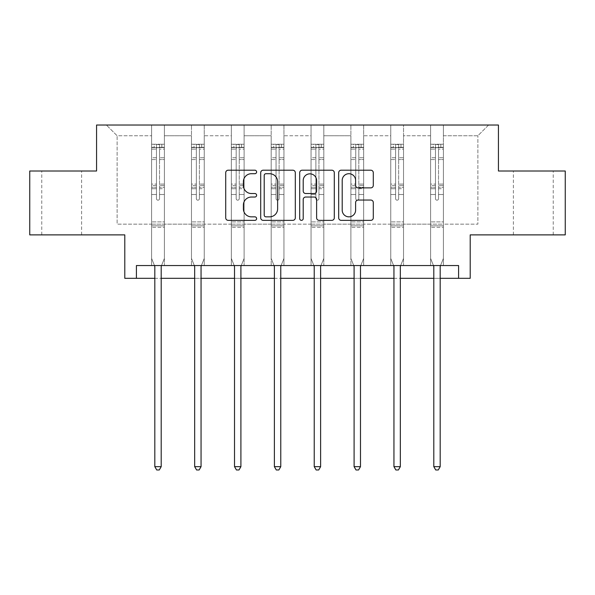 <?xml version="1.0" encoding="UTF-8"?>
<svg xmlns="http://www.w3.org/2000/svg" width="595" height="595" viewBox="0 0 595 595"><rect width="100%" height="100%" fill="white"/><g stroke="black" fill="none" stroke-linecap="round" stroke-linejoin="round"><path stroke-width="0.45" stroke-dasharray="2.98 2.23" d="M256.624 171.955A1.755 1.755 0 0 0 254.868 170.2L228.22 170.2A2.506 2.506 0 0 0 225.713 172.706L225.713 217.852A2.506 2.506 0 0 0 228.22 220.358L254.868 220.358A1.755 1.755 0 0 0 256.624 218.603A1.755 1.755 0 0 0 254.868 216.848L251.417 216.848A8.025 8.025 0 0 1 243.392 208.823L243.392 205.059A8.025 8.025 0 0 1 251.417 197.034L254.868 197.034A1.755 1.755 0 0 0 256.624 195.279A1.755 1.755 0 0 0 254.868 193.524L251.417 193.524A8.025 8.025 0 0 1 243.392 185.499L243.392 181.735A8.025 8.025 0 0 1 251.417 173.71L254.868 173.71A1.755 1.755 0 0 0 256.624 171.955M533.313 171.01L553.238 171.01L533.313 171.01M533.313 234.884L553.238 234.884L533.313 234.884M61.687 171.01L81.612 171.01L61.687 171.01M61.687 234.884L81.612 234.884L61.687 234.884M458.581 278.311L458.581 265.541L458.581 278.311L470.206 278.311L470.206 234.884L565.25 234.884L565.25 171.01L498.439 171.01L498.439 125.024L96.561 125.024L96.561 171.01L29.75 171.01L29.75 234.884L124.794 234.884L124.794 278.311L136.419 278.311L136.419 265.541L458.581 265.541L136.419 265.541L458.581 265.541L458.581 278.311L136.419 278.311L136.419 265.541L136.419 278.311M443.387 224.151L443.387 135.749L477.874 135.749L488.607 125.024L443.387 125.024L488.607 125.024L477.874 135.749L443.387 135.749L443.387 125.024L443.387 265.541L430.609 265.541L443.387 265.541L430.609 265.541L443.387 265.541L443.387 125.024L403.529 125.024L443.387 125.024L443.387 224.151L477.874 224.151L477.874 135.749L477.874 224.151L443.387 224.151L443.387 265.541L443.387 224.151L403.529 224.151L430.609 224.151L430.609 135.749L430.609 224.151L443.387 224.151M390.751 125.024L403.529 125.024L403.529 265.541L390.751 265.541L403.529 265.541L390.751 265.541L403.529 265.541L403.529 125.024L363.671 125.024L390.751 125.024L390.751 265.541L390.751 125.024L390.751 224.151L363.671 224.151L390.751 224.151L390.751 135.749L363.671 135.749L363.671 224.151L363.671 125.024L363.671 265.541L350.894 265.541L363.671 265.541L350.894 265.541L363.671 265.541L363.671 125.024L323.814 125.024L363.671 125.024L363.671 135.749L390.751 135.749L390.751 125.024M311.044 125.024L323.814 125.024L323.814 265.541L311.044 265.541L323.814 265.541L311.044 265.541L323.814 265.541L323.814 125.024L283.956 125.024L311.044 125.024L311.044 265.541L311.044 125.024L311.044 224.151L283.956 224.151L311.044 224.151L311.044 135.749L283.956 135.749L283.956 224.151L283.956 125.024L283.956 265.541L271.186 265.541L283.956 265.541L271.186 265.541L283.956 265.541L283.956 125.024L244.106 125.024L283.956 125.024L283.956 135.749L311.044 135.749L311.044 125.024M231.329 125.024L244.106 125.024L244.106 265.541L231.329 265.541L244.106 265.541L231.329 265.541L244.106 265.541L244.106 125.024L204.249 125.024L231.329 125.024L231.329 265.541L231.329 125.024L231.329 224.151L204.249 224.151L231.329 224.151L231.329 135.749L204.249 135.749L204.249 224.151L204.249 125.024L204.249 265.541L191.471 265.541L204.249 265.541L191.471 265.541L204.249 265.541L204.249 125.024L164.391 125.024L204.249 125.024L204.249 135.749L231.329 135.749L231.329 125.024M151.613 125.024L164.391 125.024L164.391 265.541L151.613 265.541L164.391 265.541L151.613 265.541L164.391 265.541L164.391 125.024L106.393 125.024L151.613 125.024L151.613 265.541L151.613 125.024L151.613 224.151L117.126 224.151L117.126 135.749L151.613 135.749L117.126 135.749L106.393 125.024L117.126 135.749L117.126 224.151L151.613 224.151L151.613 125.024M430.609 135.749L403.529 135.749L403.529 224.151L403.529 125.024L403.529 135.749L430.609 135.749L430.609 125.024L430.609 265.541L430.609 135.749M350.894 135.749L350.894 224.151L323.814 224.151L350.894 224.151L350.894 135.749L323.814 135.749L323.814 224.151L323.814 125.024L323.814 135.749L350.894 135.749L350.894 125.024L350.894 265.541L350.894 135.749M271.186 135.749L271.186 224.151L244.106 224.151L271.186 224.151L271.186 135.749L244.106 135.749L244.106 224.151L244.106 125.024L244.106 135.749L271.186 135.749L271.186 125.024L271.186 265.541L271.186 135.749M191.471 135.749L191.471 224.151L164.391 224.151L191.471 224.151L191.471 135.749L164.391 135.749L164.391 224.151L164.391 125.024L164.391 135.749L191.471 135.749L191.471 125.024L191.471 265.541L191.471 135.749M154.812 278.311L161.2 278.311M194.669 278.311L201.05 278.311M234.519 278.311L240.908 278.311M274.377 278.311L280.766 278.311M314.234 278.311L320.623 278.311M354.092 278.311L360.481 278.311M393.95 278.311L400.331 278.311M433.8 278.311L440.188 278.311M390.751 224.151L403.529 224.151L403.529 265.541L403.529 224.151L390.751 224.151L390.751 265.541L390.751 224.151M350.894 224.151L363.671 224.151L363.671 265.541L363.671 224.151L350.894 224.151L350.894 265.541L350.894 224.151M311.044 224.151L323.814 224.151L323.814 265.541L323.814 224.151L311.044 224.151L311.044 265.541L311.044 224.151M271.186 224.151L283.956 224.151L283.956 265.541L283.956 224.151L271.186 224.151L271.186 265.541L271.186 224.151M231.329 224.151L244.106 224.151L244.106 265.541L244.106 224.151L231.329 224.151L231.329 265.541L231.329 224.151M191.471 224.151L204.249 224.151L204.249 265.541L204.249 224.151L191.471 224.151L191.471 265.541L191.471 224.151M151.613 224.151L164.391 224.151L164.391 265.541L164.391 224.151L151.613 224.151L151.613 265.541L151.613 224.151M430.609 224.151L430.609 265.541L430.609 224.151M295.306 217.852L295.306 172.706A2.506 2.506 0 0 0 292.8 170.2L263.206 170.2A2.506 2.506 0 0 0 260.699 172.706L260.699 217.852A2.506 2.506 0 0 0 263.206 220.358L292.8 220.358A2.506 2.506 0 0 0 295.306 217.852M265.965 173.71A1.755 1.755 0 0 0 264.21 175.465L264.21 215.093A1.755 1.755 0 0 0 265.965 216.848L269.602 216.848A8.025 8.025 0 0 0 277.627 208.823L277.627 181.735A8.025 8.025 0 0 0 269.602 173.71L265.965 173.71M302.2 170.2L331.794 170.2A2.506 2.506 0 0 1 334.301 172.706L334.301 217.852A2.506 2.506 0 0 1 331.794 220.358L319.128 220.358A2.506 2.506 0 0 1 316.622 217.852L316.622 199.541A2.506 2.506 0 0 0 314.115 197.034L305.711 197.034A2.506 2.506 0 0 0 303.205 199.541L303.205 218.603A1.755 1.755 0 0 1 301.449 220.358A1.755 1.755 0 0 1 299.694 218.603L299.694 172.706A2.506 2.506 0 0 1 302.2 170.2M316.622 180.545A6.709 6.709 0 0 0 309.913 173.837A6.709 6.709 0 0 0 303.205 180.545L303.205 191.017A2.506 2.506 0 0 0 305.711 193.524L314.115 193.524A2.506 2.506 0 0 0 316.622 191.017L316.622 180.545M358.123 187.879L370.789 187.879A2.506 2.506 0 0 0 373.296 185.372L373.296 172.706A2.506 2.506 0 0 0 370.789 170.2L341.195 170.2A2.506 2.506 0 0 0 338.689 172.706L338.689 217.852A2.506 2.506 0 0 0 341.195 220.358L370.789 220.358A2.506 2.506 0 0 0 373.296 217.852L373.296 202.553A2.506 2.506 0 0 0 370.789 200.046L358.123 200.046A2.506 2.506 0 0 0 355.617 202.553L355.617 210.139A6.709 6.709 0 0 1 348.908 216.848A6.709 6.709 0 0 1 342.199 210.139L342.199 180.419A6.709 6.709 0 0 1 348.908 173.71A6.709 6.709 0 0 1 355.617 180.419L355.617 185.372A2.506 2.506 0 0 0 358.123 187.879M156.47 198.656A1.532 1.532 149.4 0 0 158.002 200.188A1.532 1.532 -30.6 0 1 156.47 198.656L156.47 194.513L156.47 198.656A1.532 1.532 0 0 0 158.002 200.188A1.532 1.532 149.4 0 0 159.534 198.656A1.532 1.532 -30.6 0 1 158.002 200.188A1.532 1.532 0 0 0 159.534 198.656L159.534 194.513L159.534 198.656A1.532 1.532 0 0 1 158.002 200.188A1.532 1.532 0 0 1 156.47 198.656L156.47 187.276L156.47 198.656M154.477 265.541L151.613 258.438L151.613 194.513L151.613 221.898L151.613 194.513L156.47 194.513L151.613 194.513L156.47 194.513L151.613 194.513L151.613 185.528L156.47 185.528L156.47 194.513L156.47 185.528L151.613 185.528L151.613 184.078L156.47 184.078L151.613 184.078L151.613 159.549L156.47 159.549L151.613 159.549L151.613 149.114L156.47 149.114L151.613 149.114L151.613 147.56L151.613 194.513L151.613 188.727L156.47 188.727L151.613 188.727L151.613 187.276L156.47 187.276L151.613 187.276L151.613 157.727L156.47 157.727L156.47 187.276L156.47 157.727L151.613 157.727L151.613 147.292L156.47 147.292L156.47 157.727L156.47 144.548L156.47 148.229L156.47 144.548L159.534 144.548L159.534 148.229C158.515 147.337 157.496 147.337 156.47 148.229L156.47 185.528L156.47 148.229C157.489 147.337 158.515 147.337 159.534 148.229L159.534 187.276L159.534 144.548L156.47 144.548L156.47 147.292L151.613 147.292L151.613 144.235L154.172 144.235L154.172 147.553L151.613 147.56L151.613 144.235L151.613 147.56L161.84 147.553L154.172 147.553L154.172 144.235L164.324 144.235L161.84 144.235L161.84 147.553L164.391 147.56L164.391 144.235L151.613 144.235L151.613 258.438L151.613 221.898L151.613 258.438L154.626 265.913A2.558 2.558 -30.6 0 1 154.812 266.865L154.812 466.659L161.2 466.659L161.2 266.865A2.558 2.558 -30.6 0 1 161.379 265.913L164.391 258.438L164.391 227.268L164.391 258.438L161.535 265.541M164.391 147.56L164.391 227.268L151.613 227.268L164.391 227.268L164.391 221.898L151.613 221.898L164.391 221.898L164.391 194.513L164.391 258.438L161.379 265.913L164.391 258.438L164.391 194.513L159.534 194.513L159.534 159.549L159.534 198.656L159.534 188.727L159.534 194.513L164.391 194.513L159.534 194.513L164.391 194.513L164.391 185.528L159.534 185.528L164.391 185.528L164.391 184.078L159.534 184.078L164.391 184.078L164.391 159.549L159.534 159.549L159.534 149.114L159.534 159.549L164.391 159.549L164.391 149.114L159.534 149.114L164.391 149.114L164.391 147.56L151.68 147.553L164.324 147.553L161.84 147.553L161.84 144.235L164.391 144.235L164.391 188.727L159.534 188.727L159.534 187.276L159.534 188.727L164.391 188.727L164.391 187.276L159.534 187.276L164.391 187.276L164.391 157.727L159.534 157.727L164.391 157.727L164.391 147.292L159.534 147.292L164.391 147.292L164.391 144.235L164.391 147.56M161.2 466.659L154.812 466.659L154.812 266.865L154.812 466.659L156.73 469.976L159.281 469.976L156.73 469.976L154.812 466.659L156.73 469.976L159.281 469.976L161.2 466.659L161.2 266.865A2.558 2.558 -30.6 0 1 161.379 265.913A2.558 2.558 0 0 0 161.2 266.865L161.2 466.659L159.281 469.976L161.2 466.659L154.812 466.659M151.613 258.438L154.626 265.913A2.558 2.558 -30.6 0 1 154.812 266.865A2.558 2.558 0 0 0 154.626 265.913L151.613 258.438M196.328 198.656A1.532 1.532 149.4 0 0 197.86 200.188A1.532 1.532 -30.6 0 1 196.328 198.656L196.328 194.513L196.328 198.656A1.532 1.532 0 0 0 197.86 200.188A1.532 1.532 149.4 0 0 199.392 198.656A1.532 1.532 -30.6 0 1 197.86 200.188A1.532 1.532 0 0 0 199.392 198.656L199.392 194.513L199.392 198.656A1.532 1.532 0 0 1 197.86 200.188A1.532 1.532 0 0 1 196.328 198.656L196.328 187.276L196.328 198.656M194.334 265.541L191.471 258.438L191.471 194.513L191.471 221.898L191.471 194.513L196.328 194.513L191.471 194.513L196.328 194.513L191.471 194.513L191.471 185.528L196.328 185.528L196.328 194.513L196.328 185.528L191.471 185.528L191.471 184.078L196.328 184.078L191.471 184.078L191.471 159.549L196.328 159.549L191.471 159.549L191.471 149.114L196.328 149.114L191.471 149.114L191.471 147.56L191.471 194.513L191.471 188.727L196.328 188.727L191.471 188.727L191.471 187.276L196.328 187.276L191.471 187.276L191.471 157.727L196.328 157.727L196.328 187.276L196.328 157.727L191.471 157.727L191.471 147.292L196.328 147.292L196.328 157.727L196.328 144.548L196.328 148.229L196.328 144.548L199.392 144.548L199.392 148.229C198.373 147.337 197.354 147.337 196.328 148.229L196.328 185.528L196.328 148.229C197.347 147.337 198.366 147.337 199.392 148.229L199.392 187.276L199.392 144.548L196.328 144.548L196.328 147.292L191.471 147.292L191.471 144.235L194.03 144.235L194.03 147.553L191.471 147.56L191.471 144.235L191.471 147.56L201.69 147.553L194.03 147.553L194.03 144.235L204.182 144.235L201.69 144.235L201.69 147.553L204.249 147.56L204.249 144.235L191.471 144.235L191.471 258.438L191.471 221.898L191.471 258.438L194.483 265.913A2.558 2.558 -30.6 0 1 194.669 266.865L194.669 466.659L201.05 466.659L201.05 266.865A2.558 2.558 -30.6 0 1 201.236 265.913L204.249 258.438L204.249 227.268L204.249 258.438L201.393 265.541M204.249 147.56L204.249 227.268L191.471 227.268L204.249 227.268L204.249 221.898L191.471 221.898L204.249 221.898L204.249 194.513L204.249 258.438L201.236 265.913L204.249 258.438L204.249 194.513L199.392 194.513L199.392 159.549L199.392 198.656L199.392 188.727L199.392 194.513L204.249 194.513L199.392 194.513L204.249 194.513L204.249 185.528L199.392 185.528L204.249 185.528L204.249 184.078L199.392 184.078L204.249 184.078L204.249 159.549L199.392 159.549L199.392 149.114L199.392 159.549L204.249 159.549L204.249 149.114L199.392 149.114L204.249 149.114L204.249 147.56L191.538 147.553L204.182 147.553L201.69 147.553L201.69 144.235L204.249 144.235L204.249 188.727L199.392 188.727L199.392 187.276L199.392 188.727L204.249 188.727L204.249 187.276L199.392 187.276L204.249 187.276L204.249 157.727L199.392 157.727L204.249 157.727L204.249 147.292L199.392 147.292L204.249 147.292L204.249 144.235L204.249 147.56M201.05 466.659L194.669 466.659L194.669 266.865L194.669 466.659L196.581 469.976L199.139 469.976L196.581 469.976L194.669 466.659L196.581 469.976L199.139 469.976L201.05 466.659L201.05 266.865A2.558 2.558 -30.6 0 1 201.236 265.913A2.558 2.558 0 0 0 201.05 266.865L201.05 466.659L199.139 469.976L201.05 466.659L194.669 466.659M191.471 258.438L194.483 265.913A2.558 2.558 -30.6 0 1 194.669 266.865A2.558 2.558 0 0 0 194.483 265.913L191.471 258.438M236.185 198.656A1.532 1.532 149.4 0 0 237.717 200.188A1.532 1.532 -30.6 0 1 236.185 198.656L236.185 194.513L236.185 198.656A1.532 1.532 0 0 0 237.717 200.188A1.532 1.532 149.4 0 0 239.25 198.656A1.532 1.532 -30.6 0 1 237.717 200.188A1.532 1.532 0 0 0 239.25 198.656L239.25 194.513L239.25 198.656A1.532 1.532 0 0 1 237.717 200.188A1.532 1.532 0 0 1 236.185 198.656L236.185 187.276L236.185 198.656M234.185 265.541L231.329 258.438L231.329 194.513L231.329 221.898L231.329 194.513L236.185 194.513L231.329 194.513L236.185 194.513L231.329 194.513L231.329 185.528L236.185 185.528L236.185 194.513L236.185 185.528L231.329 185.528L231.329 184.078L236.185 184.078L231.329 184.078L231.329 159.549L236.185 159.549L231.329 159.549L231.329 149.114L236.185 149.114L231.329 149.114L231.329 147.56L231.329 194.513L231.329 188.727L236.185 188.727L231.329 188.727L231.329 187.276L236.185 187.276L231.329 187.276L231.329 157.727L236.185 157.727L236.185 187.276L236.185 157.727L231.329 157.727L231.329 147.292L236.185 147.292L236.185 157.727L236.185 144.548L236.185 148.229L236.185 144.548L239.25 144.548L239.25 148.229C238.231 147.337 237.204 147.337 236.185 148.229L236.185 185.528L236.185 148.229C237.204 147.337 238.223 147.337 239.25 148.229L239.25 187.276L239.25 144.548L236.185 144.548L236.185 147.292L231.329 147.292L231.329 144.235L233.887 144.235L233.887 147.553L231.329 147.56L231.329 144.235L231.329 147.56L241.548 147.553L233.887 147.553L233.887 144.235L244.039 144.235L241.548 144.235L241.548 147.553L244.106 147.56L244.106 144.235L231.329 144.235L231.329 258.438L231.329 221.898L231.329 258.438L234.341 265.913A2.558 2.558 -30.6 0 1 234.519 266.865L234.519 466.659L240.908 466.659L240.908 266.865A2.558 2.558 -30.6 0 1 241.094 265.913L244.106 258.438L244.106 227.268L244.106 258.438L241.243 265.541M244.106 147.56L244.106 227.268L231.329 227.268L244.106 227.268L244.106 221.898L231.329 221.898L244.106 221.898L244.106 194.513L244.106 258.438L241.094 265.913L244.106 258.438L244.106 194.513L239.25 194.513L239.25 159.549L239.25 198.656L239.25 188.727L239.25 194.513L244.106 194.513L239.25 194.513L244.106 194.513L244.106 185.528L239.25 185.528L244.106 185.528L244.106 184.078L239.25 184.078L244.106 184.078L244.106 159.549L239.25 159.549L239.25 149.114L239.25 159.549L244.106 159.549L244.106 149.114L239.25 149.114L244.106 149.114L244.106 147.56L231.395 147.553L244.039 147.553L241.548 147.553L241.548 144.235L244.106 144.235L244.106 188.727L239.25 188.727L239.25 187.276L239.25 188.727L244.106 188.727L244.106 187.276L239.25 187.276L244.106 187.276L244.106 157.727L239.25 157.727L244.106 157.727L244.106 147.292L239.25 147.292L244.106 147.292L244.106 144.235L244.106 147.56M240.908 466.659L234.519 466.659L234.519 266.865L234.519 466.659L236.438 469.976L238.997 469.976L236.438 469.976L234.519 466.659L236.438 469.976L238.997 469.976L240.908 466.659L240.908 266.865A2.558 2.558 -30.6 0 1 241.094 265.913A2.558 2.558 0 0 0 240.908 266.865L240.908 466.659L238.997 469.976L240.908 466.659L234.519 466.659M231.329 258.438L234.341 265.913A2.558 2.558 -30.6 0 1 234.519 266.865A2.558 2.558 0 0 0 234.341 265.913L231.329 258.438M276.043 198.656A1.532 1.532 149.4 0 0 277.575 200.188A1.532 1.532 -30.6 0 1 276.043 198.656L276.043 194.513L276.043 198.656A1.532 1.532 0 0 0 277.575 200.188A1.532 1.532 149.4 0 0 279.107 198.656A1.532 1.532 -30.6 0 1 277.575 200.188A1.532 1.532 0 0 0 279.107 198.656L279.107 194.513L279.107 198.656A1.532 1.532 0 0 1 277.575 200.188A1.532 1.532 0 0 1 276.043 198.656L276.043 187.276L276.043 198.656M274.042 265.541L271.186 258.438L271.186 194.513L271.186 221.898L271.186 194.513L276.043 194.513L271.186 194.513L276.043 194.513L271.186 194.513L271.186 185.528L276.043 185.528L276.043 194.513L276.043 185.528L271.186 185.528L271.186 184.078L276.043 184.078L271.186 184.078L271.186 159.549L276.043 159.549L271.186 159.549L271.186 149.114L276.043 149.114L271.186 149.114L271.186 147.56L271.186 194.513L271.186 188.727L276.043 188.727L271.186 188.727L271.186 187.276L276.043 187.276L271.186 187.276L271.186 157.727L276.043 157.727L276.043 187.276L276.043 157.727L271.186 157.727L271.186 147.292L276.043 147.292L276.043 157.727L276.043 144.548L276.043 148.229L276.043 144.548L279.107 144.548L279.107 148.229C278.088 147.337 277.062 147.337 276.043 148.229L276.043 185.528L276.043 148.229C277.062 147.337 278.081 147.337 279.107 148.229L279.107 187.276L279.107 144.548L276.043 144.548L276.043 147.292L271.186 147.292L271.186 144.235L273.737 144.235L273.737 147.553L271.186 147.56L271.186 144.235L271.186 147.56L281.405 147.553L273.737 147.553L273.737 144.235L283.897 144.235L281.405 144.235L281.405 147.553L283.956 147.56L283.956 144.235L271.186 144.235L271.186 258.438L271.186 221.898L271.186 258.438L274.191 265.913A2.558 2.558 -30.6 0 1 274.377 266.865L274.377 466.659L280.766 466.659L280.766 266.865A2.558 2.558 -30.6 0 1 280.952 265.913L283.956 258.438L283.956 227.268L283.956 258.438L281.1 265.541M283.956 147.56L283.956 227.268L271.186 227.268L283.956 227.268L283.956 221.898L271.186 221.898L283.956 221.898L283.956 194.513L283.956 258.438L280.952 265.913L283.956 258.438L283.956 194.513L279.107 194.513L279.107 159.549L279.107 198.656L279.107 188.727L279.107 194.513L283.956 194.513L279.107 194.513L283.956 194.513L283.956 185.528L279.107 185.528L283.956 185.528L283.956 184.078L279.107 184.078L283.956 184.078L283.956 159.549L279.107 159.549L279.107 149.114L279.107 159.549L283.956 159.549L283.956 149.114L279.107 149.114L283.956 149.114L283.956 147.56L271.246 147.553L283.897 147.553L281.405 147.553L281.405 144.235L283.956 144.235L283.956 188.727L279.107 188.727L279.107 187.276L279.107 188.727L283.956 188.727L283.956 187.276L279.107 187.276L283.956 187.276L283.956 157.727L279.107 157.727L283.956 157.727L283.956 147.292L279.107 147.292L283.956 147.292L283.956 144.235L283.956 147.56M280.766 466.659L274.377 466.659L274.377 266.865L274.377 466.659L276.296 469.976L278.847 469.976L276.296 469.976L274.377 466.659L276.296 469.976L278.847 469.976L280.766 466.659L280.766 266.865A2.558 2.558 -30.6 0 1 280.952 265.913A2.558 2.558 0 0 0 280.766 266.865L280.766 466.659L278.847 469.976L280.766 466.659L274.377 466.659M271.186 258.438L274.191 265.913A2.558 2.558 -30.6 0 1 274.377 266.865A2.558 2.558 0 0 0 274.191 265.913L271.186 258.438M315.893 198.656A1.532 1.532 149.4 0 0 317.425 200.188A1.532 1.532 -30.6 0 1 315.893 198.656L315.893 194.513L315.893 198.656A1.532 1.532 0 0 0 317.425 200.188A1.532 1.532 149.4 0 0 318.957 198.656A1.532 1.532 -30.6 0 1 317.425 200.188A1.532 1.532 0 0 0 318.957 198.656L318.957 194.513L318.957 198.656A1.532 1.532 0 0 1 317.425 200.188A1.532 1.532 0 0 1 315.893 198.656L315.893 187.276L315.893 198.656M313.9 265.541L311.044 258.438L311.044 194.513L311.044 221.898L311.044 194.513L315.893 194.513L311.044 194.513L315.893 194.513L311.044 194.513L311.044 185.528L315.893 185.528L315.893 194.513L315.893 185.528L311.044 185.528L311.044 184.078L315.893 184.078L311.044 184.078L311.044 159.549L315.893 159.549L311.044 159.549L311.044 149.114L315.893 149.114L311.044 149.114L311.044 147.56L311.044 194.513L311.044 188.727L315.893 188.727L311.044 188.727L311.044 187.276L315.893 187.276L311.044 187.276L311.044 157.727L315.893 157.727L315.893 187.276L315.893 157.727L311.044 157.727L311.044 147.292L315.893 147.292L315.893 157.727L315.893 144.548L315.893 148.229L315.893 144.548L318.957 144.548L318.957 148.229C317.938 147.337 316.919 147.337 315.893 148.229L315.893 185.528L315.893 148.229C316.912 147.337 317.938 147.337 318.957 148.229L318.957 187.276L318.957 144.548L315.893 144.548L315.893 147.292L311.044 147.292L311.044 144.235L313.595 144.235L313.595 147.553L311.044 147.56L311.044 144.235L311.044 147.56L321.263 147.553L313.595 147.553L313.595 144.235L323.754 144.235L321.263 144.235L321.263 147.553L323.814 147.56L323.814 144.235L311.044 144.235L311.044 258.438L311.044 221.898L311.044 258.438L314.048 265.913A2.558 2.558 -30.6 0 1 314.234 266.865L314.234 466.659L320.623 466.659L320.623 266.865A2.558 2.558 -30.6 0 1 320.809 265.913L323.814 258.438L323.814 227.268L323.814 258.438L320.958 265.541M323.814 147.56L323.814 227.268L311.044 227.268L323.814 227.268L323.814 221.898L311.044 221.898L323.814 221.898L323.814 194.513L323.814 258.438L320.809 265.913L323.814 258.438L323.814 194.513L318.957 194.513L318.957 159.549L318.957 198.656L318.957 188.727L318.957 194.513L323.814 194.513L318.957 194.513L323.814 194.513L323.814 185.528L318.957 185.528L323.814 185.528L323.814 184.078L318.957 184.078L323.814 184.078L323.814 159.549L318.957 159.549L318.957 149.114L318.957 159.549L323.814 159.549L323.814 149.114L318.957 149.114L323.814 149.114L323.814 147.56L311.103 147.553L323.754 147.553L321.263 147.553L321.263 144.235L323.814 144.235L323.814 188.727L318.957 188.727L318.957 187.276L318.957 188.727L323.814 188.727L323.814 187.276L318.957 187.276L323.814 187.276L323.814 157.727L318.957 157.727L323.814 157.727L323.814 147.292L318.957 147.292L323.814 147.292L323.814 144.235L323.814 147.56M320.623 466.659L314.234 466.659L314.234 266.865L314.234 466.659L316.153 469.976L318.704 469.976L316.153 469.976L314.234 466.659L316.153 469.976L318.704 469.976L320.623 466.659L320.623 266.865A2.558 2.558 -30.6 0 1 320.809 265.913A2.558 2.558 0 0 0 320.623 266.865L320.623 466.659L318.704 469.976L320.623 466.659L314.234 466.659M311.044 258.438L314.048 265.913A2.558 2.558 -30.6 0 1 314.234 266.865A2.558 2.558 0 0 0 314.048 265.913L311.044 258.438M355.75 198.656A1.532 1.532 149.4 0 0 357.283 200.188A1.532 1.532 -30.6 0 1 355.75 198.656L355.75 194.513L355.75 198.656A1.532 1.532 0 0 0 357.283 200.188A1.532 1.532 149.4 0 0 358.815 198.656A1.532 1.532 -30.6 0 1 357.283 200.188A1.532 1.532 0 0 0 358.815 198.656L358.815 194.513L358.815 198.656A1.532 1.532 0 0 1 357.283 200.188A1.532 1.532 0 0 1 355.75 198.656L355.75 187.276L355.75 198.656M353.757 265.541L350.894 258.438L350.894 194.513L350.894 221.898L350.894 194.513L355.75 194.513L350.894 194.513L355.75 194.513L350.894 194.513L350.894 185.528L355.75 185.528L355.75 194.513L355.75 185.528L350.894 185.528L350.894 184.078L355.75 184.078L350.894 184.078L350.894 159.549L355.75 159.549L350.894 159.549L350.894 149.114L355.75 149.114L350.894 149.114L350.894 147.56L350.894 194.513L350.894 188.727L355.75 188.727L350.894 188.727L350.894 187.276L355.75 187.276L350.894 187.276L350.894 157.727L355.75 157.727L355.75 187.276L355.75 157.727L350.894 157.727L350.894 147.292L355.75 147.292L355.75 157.727L355.75 144.548L355.75 148.229L355.75 144.548L358.815 144.548L358.815 148.229C357.796 147.337 356.777 147.337 355.75 148.229L355.75 185.528L355.75 148.229C356.769 147.337 357.796 147.337 358.815 148.229L358.815 187.276L358.815 144.548L355.75 144.548L355.75 147.292L350.894 147.292L350.894 144.235L353.452 144.235L353.452 147.553L350.894 147.56L350.894 144.235L350.894 147.56L361.113 147.553L353.452 147.553L353.452 144.235L363.605 144.235L361.113 144.235L361.113 147.553L363.671 147.56L363.671 144.235L350.894 144.235L350.894 258.438L350.894 221.898L350.894 258.438L353.906 265.913A2.558 2.558 -30.6 0 1 354.092 266.865L354.092 466.659L360.481 466.659L360.481 266.865A2.558 2.558 -30.6 0 1 360.659 265.913L363.671 258.438L363.671 227.268L363.671 258.438L360.815 265.541M363.671 147.56L363.671 227.268L350.894 227.268L363.671 227.268L363.671 221.898L350.894 221.898L363.671 221.898L363.671 194.513L363.671 258.438L360.659 265.913L363.671 258.438L363.671 194.513L358.815 194.513L358.815 159.549L358.815 198.656L358.815 188.727L358.815 194.513L363.671 194.513L358.815 194.513L363.671 194.513L363.671 185.528L358.815 185.528L363.671 185.528L363.671 184.078L358.815 184.078L363.671 184.078L363.671 159.549L358.815 159.549L358.815 149.114L358.815 159.549L363.671 159.549L363.671 149.114L358.815 149.114L363.671 149.114L363.671 147.56L350.961 147.553L363.605 147.553L361.113 147.553L361.113 144.235L363.671 144.235L363.671 188.727L358.815 188.727L358.815 187.276L358.815 188.727L363.671 188.727L363.671 187.276L358.815 187.276L363.671 187.276L363.671 157.727L358.815 157.727L363.671 157.727L363.671 147.292L358.815 147.292L363.671 147.292L363.671 144.235L363.671 147.56M360.481 466.659L354.092 466.659L354.092 266.865L354.092 466.659L356.003 469.976L358.562 469.976L356.003 469.976L354.092 466.659L356.003 469.976L358.562 469.976L360.481 466.659L360.481 266.865A2.558 2.558 -30.6 0 1 360.659 265.913A2.558 2.558 0 0 0 360.481 266.865L360.481 466.659L358.562 469.976L360.481 466.659L354.092 466.659M350.894 258.438L353.906 265.913A2.558 2.558 -30.6 0 1 354.092 266.865A2.558 2.558 0 0 0 353.906 265.913L350.894 258.438M395.608 198.656A1.532 1.532 149.4 0 0 397.14 200.188A1.532 1.532 -30.6 0 1 395.608 198.656L395.608 194.513L395.608 198.656A1.532 1.532 0 0 0 397.14 200.188A1.532 1.532 149.4 0 0 398.672 198.656A1.532 1.532 -30.6 0 1 397.14 200.188A1.532 1.532 0 0 0 398.672 198.656L398.672 194.513L398.672 198.656A1.532 1.532 0 0 1 397.14 200.188A1.532 1.532 0 0 1 395.608 198.656L395.608 187.276L395.608 198.656M393.607 265.541L390.751 258.438L390.751 194.513L390.751 221.898L390.751 194.513L395.608 194.513L390.751 194.513L395.608 194.513L390.751 194.513L390.751 185.528L395.608 185.528L395.608 194.513L395.608 185.528L390.751 185.528L390.751 184.078L395.608 184.078L390.751 184.078L390.751 159.549L395.608 159.549L390.751 159.549L390.751 149.114L395.608 149.114L390.751 149.114L390.751 147.56L390.751 194.513L390.751 188.727L395.608 188.727L390.751 188.727L390.751 187.276L395.608 187.276L390.751 187.276L390.751 157.727L395.608 157.727L395.608 187.276L395.608 157.727L390.751 157.727L390.751 147.292L395.608 147.292L395.608 157.727L395.608 144.548L395.608 148.229L395.608 144.548L398.672 144.548L398.672 148.229C397.653 147.337 396.634 147.337 395.608 148.229L395.608 185.528L395.608 148.229C396.627 147.337 397.646 147.337 398.672 148.229L398.672 187.276L398.672 144.548L395.608 144.548L395.608 147.292L390.751 147.292L390.751 144.235L393.31 144.235L393.31 147.553L390.751 147.56L390.751 144.235L390.751 147.56L400.971 147.553L393.31 147.553L393.31 144.235L403.462 144.235L400.971 144.235L400.971 147.553L403.529 147.56L403.529 144.235L390.751 144.235L390.751 258.438L390.751 221.898L390.751 258.438L393.764 265.913A2.558 2.558 -30.6 0 1 393.95 266.865L393.95 466.659L400.331 466.659L400.331 266.865A2.558 2.558 -30.6 0 1 400.517 265.913L403.529 258.438L403.529 227.268L403.529 258.438L400.666 265.541M403.529 147.56L403.529 227.268L390.751 227.268L403.529 227.268L403.529 221.898L390.751 221.898L403.529 221.898L403.529 194.513L403.529 258.438L400.517 265.913L403.529 258.438L403.529 194.513L398.672 194.513L398.672 159.549L398.672 198.656L398.672 188.727L398.672 194.513L403.529 194.513L398.672 194.513L403.529 194.513L403.529 185.528L398.672 185.528L403.529 185.528L403.529 184.078L398.672 184.078L403.529 184.078L403.529 159.549L398.672 159.549L398.672 149.114L398.672 159.549L403.529 159.549L403.529 149.114L398.672 149.114L403.529 149.114L403.529 147.56L390.818 147.553L403.462 147.553L400.971 147.553L400.971 144.235L403.529 144.235L403.529 188.727L398.672 188.727L398.672 187.276L398.672 188.727L403.529 188.727L403.529 187.276L398.672 187.276L403.529 187.276L403.529 157.727L398.672 157.727L403.529 157.727L403.529 147.292L398.672 147.292L403.529 147.292L403.529 144.235L403.529 147.56M400.331 466.659L393.95 466.659L393.95 266.865L393.95 466.659L395.861 469.976L398.419 469.976L395.861 469.976L393.95 466.659L395.861 469.976L398.419 469.976L400.331 466.659L400.331 266.865A2.558 2.558 -30.6 0 1 400.517 265.913A2.558 2.558 0 0 0 400.331 266.865L400.331 466.659L398.419 469.976L400.331 466.659L393.95 466.659M390.751 258.438L393.764 265.913A2.558 2.558 -30.6 0 1 393.95 266.865A2.558 2.558 0 0 0 393.764 265.913L390.751 258.438M435.466 198.656A1.532 1.532 149.4 0 0 436.998 200.188A1.532 1.532 -30.6 0 1 435.466 198.656L435.466 194.513L435.466 198.656A1.532 1.532 0 0 0 436.998 200.188A1.532 1.532 149.4 0 0 438.53 198.656A1.532 1.532 -30.6 0 1 436.998 200.188A1.532 1.532 0 0 0 438.53 198.656L438.53 194.513L438.53 198.656A1.532 1.532 0 0 1 436.998 200.188A1.532 1.532 0 0 1 435.466 198.656L435.466 187.276L435.466 198.656M433.465 265.541L430.609 258.438L430.609 194.513L430.609 221.898L430.609 194.513L435.466 194.513L430.609 194.513L435.466 194.513L430.609 194.513L430.609 185.528L435.466 185.528L435.466 194.513L435.466 185.528L430.609 185.528L430.609 184.078L435.466 184.078L430.609 184.078L430.609 159.549L435.466 159.549L430.609 159.549L430.609 149.114L435.466 149.114L430.609 149.114L430.609 147.56L430.609 194.513L430.609 188.727L435.466 188.727L430.609 188.727L430.609 187.276L435.466 187.276L430.609 187.276L430.609 157.727L435.466 157.727L435.466 187.276L435.466 157.727L430.609 157.727L430.609 147.292L435.466 147.292L435.466 157.727L435.466 144.548L435.466 148.229L435.466 144.548L438.53 144.548L438.53 148.229C437.511 147.337 436.485 147.337 435.466 148.229L435.466 185.528L435.466 148.229C436.485 147.337 437.504 147.337 438.53 148.229L438.53 187.276L438.53 144.548L435.466 144.548L435.466 147.292L430.609 147.292L430.609 144.235L433.16 144.235L433.16 147.553L430.609 147.56L430.609 144.235L430.609 147.56L440.828 147.553L433.16 147.553L433.16 144.235L443.32 144.235L440.828 144.235L440.828 147.553L443.387 147.56L443.387 144.235L430.609 144.235L430.609 258.438L430.609 221.898L430.609 258.438L433.621 265.913A2.558 2.558 -30.6 0 1 433.8 266.865L433.8 466.659L440.188 466.659L440.188 266.865A2.558 2.558 -30.6 0 1 440.374 265.913L443.387 258.438L443.387 227.268L443.387 258.438L440.523 265.541M443.387 147.56L443.387 227.268L430.609 227.268L443.387 227.268L443.387 221.898L430.609 221.898L443.387 221.898L443.387 194.513L443.387 258.438L440.374 265.913L443.387 258.438L443.387 194.513L438.53 194.513L438.53 159.549L438.53 198.656L438.53 188.727L438.53 194.513L443.387 194.513L438.53 194.513L443.387 194.513L443.387 185.528L438.53 185.528L443.387 185.528L443.387 184.078L438.53 184.078L443.387 184.078L443.387 159.549L438.53 159.549L438.53 149.114L438.53 159.549L443.387 159.549L443.387 149.114L438.53 149.114L443.387 149.114L443.387 147.56L430.676 147.553L443.32 147.553L440.828 147.553L440.828 144.235L443.387 144.235L443.387 188.727L438.53 188.727L438.53 187.276L438.53 188.727L443.387 188.727L443.387 187.276L438.53 187.276L443.387 187.276L443.387 157.727L438.53 157.727L443.387 157.727L443.387 147.292L438.53 147.292L443.387 147.292L443.387 144.235L443.387 147.56M440.188 466.659L433.8 466.659L433.8 266.865L433.8 466.659L435.719 469.976L438.27 469.976L435.719 469.976L433.8 466.659L435.719 469.976L438.27 469.976L440.188 466.659L440.188 266.865A2.558 2.558 -30.6 0 1 440.374 265.913A2.558 2.558 0 0 0 440.188 266.865L440.188 466.659L438.27 469.976L440.188 466.659L433.8 466.659M430.609 258.438L433.621 265.913A2.558 2.558 -30.6 0 1 433.8 266.865A2.558 2.558 0 0 0 433.621 265.913L430.609 258.438M164.391 225.825L151.613 225.825L164.391 225.825M204.249 225.825L191.471 225.825L204.249 225.825M244.106 225.825L231.329 225.825L244.106 225.825M283.956 225.825L271.186 225.825L283.956 225.825M323.814 225.825L311.044 225.825L323.814 225.825M363.671 225.825L350.894 225.825L363.671 225.825M403.529 225.825L390.751 225.825L403.529 225.825M443.387 225.825L430.609 225.825L443.387 225.825M513.388 234.884L513.388 171.01M41.762 234.884L41.762 171.01M81.612 234.884L81.612 171.01M553.238 234.884L553.238 171.01"/><path stroke-width="0.89" d="M256.624 171.955A1.755 1.755 0 0 0 254.868 170.2L228.22 170.2A2.506 2.506 0 0 0 225.713 172.706L225.713 217.852A2.506 2.506 0 0 0 228.22 220.358L254.868 220.358A1.755 1.755 0 0 0 256.624 218.603A1.755 1.755 0 0 0 254.868 216.848L251.417 216.848A8.025 8.025 0 0 1 243.392 208.823L243.392 205.059A8.025 8.025 0 0 1 251.417 197.034L254.868 197.034A1.755 1.755 0 0 0 256.624 195.279A1.755 1.755 0 0 0 254.868 193.524L251.417 193.524A8.025 8.025 0 0 1 243.392 185.499L243.392 181.735A8.025 8.025 0 0 1 251.417 173.71L254.868 173.71A1.755 1.755 0 0 0 256.624 171.955M136.419 278.311L136.419 265.541L458.581 265.541L458.581 278.311L470.206 278.311L470.206 234.884L565.25 234.884L565.25 171.01L498.439 171.01L498.439 125.024L96.561 125.024L96.561 171.01L29.75 171.01L29.75 234.884L124.794 234.884L124.794 278.311L154.812 278.311M370.789 187.879A2.506 2.506 0 0 0 373.296 185.372L373.296 172.706A2.506 2.506 0 0 0 370.789 170.2L341.195 170.2A2.506 2.506 0 0 0 338.689 172.706L338.689 217.852A2.506 2.506 0 0 0 341.195 220.358L370.789 220.358A2.506 2.506 0 0 0 373.296 217.852L373.296 202.553A2.506 2.506 0 0 0 370.789 200.046L358.123 200.046A2.506 2.506 0 0 0 355.617 202.553L355.617 210.139A6.709 6.709 0 0 1 348.908 216.848A6.709 6.709 0 0 1 342.199 210.139L342.199 180.419A6.709 6.709 0 0 1 348.908 173.71A6.709 6.709 0 0 1 355.617 180.419L355.617 185.372A2.506 2.506 0 0 0 358.123 187.879L370.789 187.879M295.306 172.706A2.506 2.506 0 0 0 292.8 170.2L263.206 170.2A2.506 2.506 0 0 0 260.699 172.706L260.699 217.852A2.506 2.506 0 0 0 263.206 220.358L292.8 220.358A2.506 2.506 0 0 0 295.306 217.852L295.306 172.706M302.2 170.2L331.794 170.2A2.506 2.506 0 0 1 334.301 172.706L334.301 217.852A2.506 2.506 0 0 1 331.794 220.358L319.128 220.358A2.506 2.506 0 0 1 316.622 217.852L316.622 199.541A2.506 2.506 0 0 0 314.115 197.034L305.711 197.034A2.506 2.506 0 0 0 303.205 199.541L303.205 218.603A1.755 1.755 0 0 1 301.449 220.358A1.755 1.755 0 0 1 299.694 218.603L299.694 172.706A2.506 2.506 0 0 1 302.2 170.2M161.2 278.311L194.669 278.311M201.05 278.311L234.519 278.311M240.908 278.311L274.377 278.311M280.766 278.311L314.234 278.311M320.623 278.311L354.092 278.311M360.481 278.311L393.95 278.311M400.331 278.311L433.8 278.311M440.188 278.311L458.581 278.311M265.965 173.71A1.755 1.755 0 0 0 264.21 175.465L264.21 215.093A1.755 1.755 0 0 0 265.965 216.848L269.602 216.848A8.025 8.025 0 0 0 277.627 208.823L277.627 181.735A8.025 8.025 0 0 0 269.602 173.71L265.965 173.71M316.622 180.545A6.709 6.709 0 0 0 309.913 173.837A6.709 6.709 0 0 0 303.205 180.545L303.205 191.017A2.506 2.506 0 0 0 305.711 193.524L314.115 193.524A2.506 2.506 0 0 0 316.622 191.017L316.622 180.545M161.535 265.541L161.379 265.913A2.558 2.558 0 0 0 161.2 266.865L161.2 466.659L154.812 466.659L154.812 266.865A2.558 2.558 0 0 0 154.626 265.913L154.477 265.541M161.2 466.659L159.281 469.976L156.73 469.976L154.812 466.659M201.393 265.541L201.236 265.913A2.558 2.558 0 0 0 201.05 266.865L201.05 466.659L194.669 466.659L194.669 266.865A2.558 2.558 0 0 0 194.483 265.913L194.334 265.541M201.05 466.659L199.139 469.976L196.581 469.976L194.669 466.659M241.243 265.541L241.094 265.913A2.558 2.558 0 0 0 240.908 266.865L240.908 466.659L234.519 466.659L234.519 266.865A2.558 2.558 0 0 0 234.341 265.913L234.185 265.541M240.908 466.659L238.997 469.976L236.438 469.976L234.519 466.659M281.1 265.541L280.952 265.913A2.558 2.558 0 0 0 280.766 266.865L280.766 466.659L274.377 466.659L274.377 266.865A2.558 2.558 0 0 0 274.191 265.913L274.042 265.541M280.766 466.659L278.847 469.976L276.296 469.976L274.377 466.659M320.958 265.541L320.809 265.913A2.558 2.558 0 0 0 320.623 266.865L320.623 466.659L314.234 466.659L314.234 266.865A2.558 2.558 0 0 0 314.048 265.913L313.9 265.541M320.623 466.659L318.704 469.976L316.153 469.976L314.234 466.659M360.815 265.541L360.659 265.913A2.558 2.558 0 0 0 360.481 266.865L360.481 466.659L354.092 466.659L354.092 266.865A2.558 2.558 0 0 0 353.906 265.913L353.757 265.541M360.481 466.659L358.562 469.976L356.003 469.976L354.092 466.659M400.666 265.541L400.517 265.913A2.558 2.558 0 0 0 400.331 266.865L400.331 466.659L393.95 466.659L393.95 266.865A2.558 2.558 0 0 0 393.764 265.913L393.607 265.541M400.331 466.659L398.419 469.976L395.861 469.976L393.95 466.659M440.523 265.541L440.374 265.913A2.558 2.558 0 0 0 440.188 266.865L440.188 466.659L433.8 466.659L433.8 266.865A2.558 2.558 0 0 0 433.621 265.913L433.465 265.541M440.188 466.659L438.27 469.976L435.719 469.976L433.8 466.659"/></g></svg>

